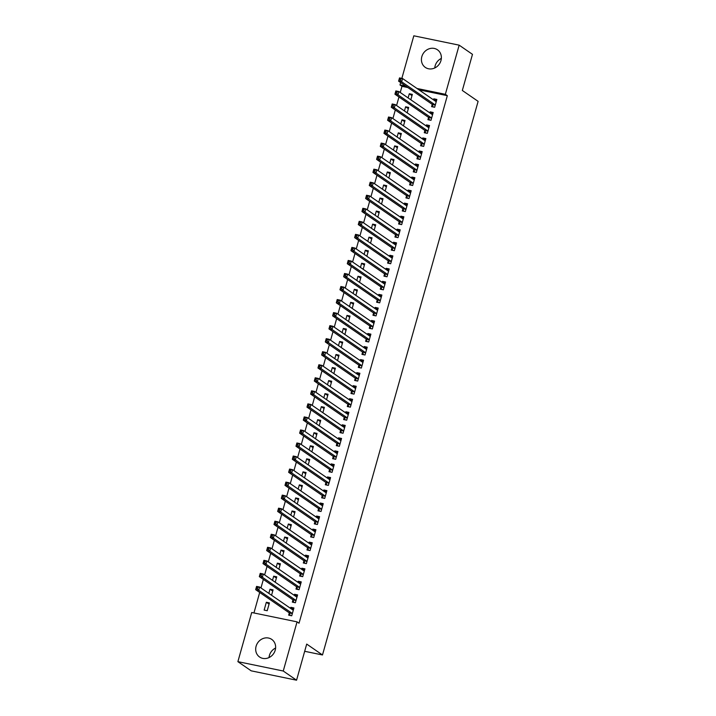 <?xml version="1.0" encoding="UTF-8"?>
<svg xmlns="http://www.w3.org/2000/svg" width="716" height="716" viewBox="0 0 716 716"><rect width="100%" height="100%" fill="white"/><g stroke="black" fill="none" stroke-linecap="round" stroke-linejoin="round"><path stroke-width="1.07" d="M434.764 67.966A10.695 9.621 124.6 0 1 435.149 65.818A10.695 9.621 124.6 0 1 441.342 58.426M440.958 60.583A10.695 9.621 124.6 0 1 425.322 67.411A10.695 9.621 124.6 0 1 421.831 56.636A10.695 9.621 124.6 0 1 437.467 49.798A10.695 9.621 124.6 0 1 440.958 60.583M269.037 657.574A10.695 9.621 124.6 0 1 269.422 655.417A10.695 9.621 124.6 0 1 275.606 648.034M275.221 650.182A10.695 9.621 124.6 0 1 259.595 657.019A10.695 9.621 124.6 0 1 256.104 646.235A10.695 9.621 124.6 0 1 271.74 639.406A10.695 9.621 124.6 0 1 275.221 650.182M407.825 87.522L401.971 86.314L400.235 92.48M398.973 96.982L396.575 105.521M395.304 110.022L392.905 118.561M391.643 123.062L389.244 131.601M387.974 136.103L385.575 144.641M384.313 149.134L381.914 157.672M380.644 162.174L378.245 170.712M376.983 175.214L374.584 183.752M373.313 188.254L370.915 196.793M369.653 201.294L367.254 209.833M365.983 214.335L363.585 222.873M362.323 227.366L359.924 235.904M358.653 240.406L356.255 248.944M354.993 253.446L352.594 261.984M351.323 266.486L348.925 275.025M347.663 279.526L345.264 288.065M343.993 292.567L341.595 301.105M340.333 305.598L337.934 314.136M336.663 318.638L334.265 327.176M333.003 331.678L330.604 340.216M329.333 344.718L326.935 353.257M325.673 357.758L323.274 366.297M322.003 370.798L319.605 379.337M318.343 383.83L315.944 392.368M314.673 396.87L312.274 405.408M311.012 409.91L308.614 418.448M307.343 422.95L304.944 431.488M303.682 435.99L301.284 444.529M300.013 449.03L297.614 457.569M296.352 462.062L293.954 470.6M292.683 475.102L290.284 483.64M289.022 488.142L286.624 496.68M285.353 501.182L282.954 509.72M281.692 514.222L279.294 522.761M278.023 527.262L275.624 535.801M274.362 540.294L271.964 548.832M270.693 553.334L268.294 561.872M267.032 566.374L264.634 574.912M263.363 579.414L260.964 587.952M259.702 592.454L253.938 612.959M401.971 86.314L399.993 84.953L400.665 82.582M401.846 78.384L413.812 35.8L459.162 45.162L445.352 94.315L416.972 88.462M459.162 45.162L472.479 54.344L462.33 90.467L478.109 101.35L322.486 654.97L306.708 644.087L296.558 680.2L251.209 670.838L237.891 661.656L251.71 612.502L297.059 621.864L283.25 671.017L237.891 661.656M304.685 651.292L322.486 654.97M404.45 110.953L405.614 106.8L408.684 107.427L407.162 112.824M428.526 117.567L427.926 119.679L430.996 120.315L433.189 112.493L430.128 111.857L429.833 112.895M397.12 137.033L398.284 132.872L401.354 133.507L399.832 138.904M421.196 143.648L420.596 145.76L423.666 146.386L425.859 138.564L422.798 137.937L422.503 138.976M389.79 163.105L390.954 158.952L394.024 159.587L392.502 164.984M413.866 169.728L413.266 171.831L416.336 172.466L418.529 164.644L415.468 164.009L415.173 165.056M382.46 189.185L383.624 185.023L386.694 185.659L385.172 191.056M406.536 195.799L405.936 197.911L409.006 198.547L411.199 190.725L408.138 190.089L407.843 191.127M375.13 215.265L376.294 211.104L379.364 211.739L377.842 217.136M399.206 221.879L398.606 223.992L401.676 224.618L403.869 216.796L400.808 216.169L400.512 217.208M367.8 241.337L368.964 237.184L372.034 237.81L370.512 243.216M391.876 247.96L391.276 250.063L394.346 250.698L396.539 242.876L393.478 242.241L393.182 243.288M360.47 267.417L361.634 263.255L364.704 263.891L363.182 269.288M384.546 274.031L383.946 276.143L387.016 276.779L389.218 268.956L386.148 268.321L385.852 269.359M353.14 293.497L354.304 289.336L357.374 289.971L355.852 295.368M377.216 300.111L376.616 302.224L379.686 302.85L381.888 295.028L378.818 294.401L378.522 295.44M345.81 319.569L346.974 315.416L350.043 316.042L348.522 321.448M369.886 326.192L369.286 328.295L372.356 328.93L374.558 321.108L371.488 320.473L371.192 321.52M338.48 345.649L339.644 341.487L342.713 342.123L341.192 347.52M362.556 352.263L361.956 354.375L365.026 355.011L367.227 347.188L364.158 346.553L363.862 347.591M331.15 371.729L332.314 367.568L335.383 368.203L333.862 373.6M355.226 378.343L354.626 380.456L357.696 381.082L359.897 373.26L356.828 372.633L356.532 373.671M323.82 397.801L324.983 393.648L328.053 394.274L326.532 399.68M347.895 404.424L347.296 406.527L350.366 407.162L352.567 399.34L349.498 398.705L349.202 399.752M316.49 423.881L317.653 419.719L320.723 420.355L319.202 425.752M340.565 430.495L339.966 432.607L343.036 433.243L345.237 425.42L342.167 424.785L341.872 425.823M309.16 449.961L310.323 445.8L313.393 446.435L311.872 451.832M333.235 456.575L332.636 458.688L335.706 459.314L337.907 451.492L334.837 450.865L334.542 451.903M301.83 476.033L302.993 471.88L306.063 472.506L304.542 477.912M325.905 482.656L325.306 484.759L328.375 485.394L330.577 477.572L327.507 476.937L327.212 477.984M294.5 502.113L295.663 497.951L298.733 498.587L297.212 503.983M318.575 508.727L317.976 510.839L321.045 511.475L323.247 503.652L320.177 503.017L319.882 504.055M287.17 528.193L288.333 524.031L291.403 524.667L289.882 530.064M311.245 534.807L310.655 536.919L313.715 537.546L315.917 529.724L312.847 529.097L312.552 530.135M279.84 554.265L281.003 550.112L284.073 550.738L282.551 556.144M303.915 560.888L303.324 562.991L306.385 563.626L308.587 555.804L305.517 555.168L305.231 556.216M272.51 580.345L273.673 576.183L276.743 576.819L275.221 582.215M296.585 586.959L295.994 589.071L299.055 589.707L301.257 581.884L298.187 581.249L297.901 582.287M264.15 610.086L267.211 610.721L269.413 602.899L266.343 602.263L264.15 610.086M289.255 613.039L288.664 615.151L291.725 615.778L293.927 607.956L290.857 607.329L290.571 608.367M297.059 621.864L299.037 623.224L447.321 95.676L418.95 89.822M292.916 599.999L292.325 602.111L295.386 602.747L297.588 594.915L294.527 594.289L294.231 595.327M268.84 593.385L270.013 589.223L273.073 589.859L271.561 595.256M300.246 573.919L299.655 576.031L302.716 576.666L304.918 568.844L301.857 568.209L301.561 569.247M276.17 567.305L277.343 563.152L280.404 563.778L278.891 569.175M307.576 547.847L306.985 549.96L310.046 550.586L312.248 542.764L309.187 542.128L308.891 543.175M283.5 541.224L284.673 537.072L287.734 537.707L286.221 543.104M314.906 521.767L314.315 523.879L317.376 524.515L319.578 516.683L316.517 516.057L316.221 517.095M290.83 515.153L292.003 510.991L295.064 511.627L293.551 517.024M322.236 495.687L321.645 497.799L324.706 498.434L326.908 490.612L323.847 489.977L323.551 491.015M298.16 489.073L299.333 484.92L302.394 485.546L300.881 490.943M329.566 469.615L328.975 471.728L332.036 472.354L334.238 464.532L331.177 463.896L330.882 464.944M305.49 462.992L306.663 458.84L309.724 459.475L308.211 464.872M336.896 443.535L336.305 445.647L339.366 446.283L341.568 438.452L338.507 437.825L338.212 438.863M312.82 436.921L313.993 432.759L317.054 433.395L315.541 438.792M344.226 417.455L343.635 419.567L346.696 420.202L348.898 412.38L345.837 411.745L345.542 412.783M320.15 410.841L321.323 406.688L324.384 407.315L322.871 412.711M351.556 391.384L350.965 393.496L354.026 394.122L356.228 386.3L353.167 385.664L352.872 386.712M327.481 384.76L328.653 380.608L331.714 381.243L330.201 386.64M358.886 365.303L358.295 367.415L361.356 368.051L363.558 360.22L360.497 359.593L360.202 360.631M334.811 358.689L335.983 354.527L339.044 355.163L337.531 360.56M366.216 339.223L365.625 341.335L368.686 341.971L370.888 334.148L367.827 333.513L367.532 334.551M342.141 332.609L343.313 328.456L346.374 329.083L344.861 334.479M373.546 313.152L372.955 315.264L376.016 315.89L378.218 308.068L375.157 307.433L374.862 308.48M349.471 306.529L350.643 302.376L353.704 303.011L352.191 308.408M380.876 287.071L380.286 289.183L383.346 289.819L385.548 281.988L382.487 281.361L382.192 282.399M356.801 280.457L357.973 276.295L361.034 276.931L359.522 282.328M388.206 260.991L387.616 263.103L390.676 263.739L392.878 255.916L389.817 255.281L389.522 256.319M364.131 254.377L365.303 250.224L368.364 250.851L366.852 256.247M395.536 234.92L394.946 237.032L398.007 237.658L400.208 229.836L397.147 229.201L396.852 230.248M371.461 228.306L372.633 224.144L375.694 224.779L374.182 230.176M402.866 208.839L402.276 210.951L405.337 211.587L407.538 203.765L404.477 203.129L404.182 204.167M378.791 202.225L379.963 198.064L383.024 198.699L381.512 204.096M410.196 182.759L409.606 184.871L412.667 185.507L414.868 177.684L411.807 177.049L411.512 178.096M386.121 176.145L387.293 171.992L390.354 172.619L388.833 178.016M417.526 156.688L416.936 158.8L419.997 159.426L422.198 151.604L419.137 150.969L418.842 152.016M393.451 150.074L394.623 145.912L397.684 146.547L396.163 151.944M424.856 130.607L424.266 132.72L427.327 133.355L429.528 125.533L426.468 124.897L426.172 125.935M400.781 123.993L401.953 119.832L405.014 120.467L403.493 125.864M432.187 104.527L431.596 106.639L434.657 107.275L436.858 99.452L433.798 98.817L433.502 99.864M408.111 97.913L409.284 93.76L412.344 94.387L410.823 99.784M405.856 86.162L399.993 84.953M296.558 680.2L283.25 671.017M447.321 95.676L445.352 94.315M293.578 609.2L290.857 607.329M269.064 604.134L266.343 602.263M297.238 596.159L294.527 594.289M272.724 591.103L270.013 589.223M298.903 582.985L300.89 583.155L298.187 581.249M276.394 578.063L273.673 576.183M304.569 570.079L301.857 568.209M280.054 565.022L277.343 563.152M308.238 557.048L305.517 555.168M283.724 551.982L281.003 550.112M309.894 543.865L311.89 544.044L309.187 542.128M287.385 538.942L284.673 537.072M315.568 530.968L312.847 529.097M291.054 525.902L288.333 524.031M319.229 517.928L316.517 516.057M294.715 512.871L292.003 510.991M322.898 504.887L320.177 503.017M298.384 499.831L295.663 497.951M326.559 491.847L323.847 489.977M302.045 486.791L299.333 484.92M330.228 478.816L327.507 476.937M305.714 473.75L302.993 471.88M333.889 465.776L331.177 463.896M309.375 460.71L306.663 458.84M337.558 452.736L334.837 450.865M313.044 447.67L310.323 445.8M339.214 439.561L341.21 439.731L338.507 437.825M316.705 434.639L313.993 432.759M344.888 426.655L342.167 424.785M320.374 421.599L317.653 419.719M348.549 413.615L345.837 411.745M324.035 408.559L321.323 406.688M352.218 400.584L349.498 398.705M327.704 395.518L324.983 393.648M355.879 387.544L353.167 385.664M331.365 382.478L328.653 380.608M359.548 374.504L356.828 372.633M335.034 369.438L332.314 367.568M363.209 361.464L360.497 359.593M338.695 356.407L335.983 354.527M366.878 348.423L364.158 346.553M342.364 343.367L339.644 341.487M370.539 335.383L367.827 333.513M346.025 330.327L343.313 328.456M374.208 322.352L371.488 320.473M349.694 317.286L346.974 315.416M377.869 309.312L375.157 307.433M353.355 304.246L350.643 302.376M379.534 296.129L381.521 296.308L378.818 294.401M357.024 291.206L354.304 289.336M385.199 283.232L382.487 281.361M360.685 278.175L357.973 276.295M388.869 270.192L386.148 268.321M364.355 265.135L361.634 263.255M392.529 257.151L389.817 255.281M368.015 252.095L365.303 250.224M396.199 244.12L393.478 242.241M371.685 239.055L368.964 237.184M399.859 231.08L397.147 229.201M375.345 226.014L372.633 224.144M403.529 218.04L400.808 216.169M379.015 212.974L376.294 211.104M407.189 205L404.477 203.129M382.675 199.943L379.963 198.064M408.854 191.825L410.841 191.995L408.138 190.089M386.345 186.903L383.624 185.023M414.519 178.919L411.807 177.049M390.005 173.863L387.293 171.992M418.189 165.888L415.468 164.009M393.675 160.823L390.954 158.952M419.845 152.705L421.84 152.884L419.137 150.969M397.335 147.782L394.623 145.912M425.519 139.808L422.798 137.937M401.005 134.742L398.284 132.872M429.179 126.768L426.468 124.897M404.665 121.711L401.953 119.832M432.849 113.728L430.128 111.857M408.335 108.671L405.614 106.8M436.509 100.688L433.798 98.817M411.995 95.631L409.284 93.76M290.266 615.483L291.734 615.751M291.573 609.056L293.56 609.235M290.213 615.438L289.201 612.914A1.369 0.564 101.7 0 0 289.049 612.69L255.666 589.662L256.579 586.404L259.639 587.039L293.023 610.059A1.369 0.564 101.7 0 0 293.113 610.104A1.369 0.564 101.7 0 0 293.238 610.095L293.327 610.068M257.805 587.389L259.639 587.039L258.727 590.297L255.666 589.662L256.212 588.436L257.438 588.686L257.805 587.389L256.579 587.129L256.212 588.436M292.316 613.675L292.271 613.54A1.369 0.564 101.7 0 0 292.11 613.326L258.727 590.297L257.438 588.686M256.579 586.404L256.579 587.129M293.936 602.442L295.395 602.72M295.234 596.025L297.23 596.195M293.882 602.407L292.871 599.874A1.369 0.564 101.7 0 0 292.71 599.65L259.326 576.631L260.248 573.364L263.309 573.999L296.692 597.028A1.369 0.564 101.7 0 0 296.782 597.063A1.369 0.564 101.7 0 0 296.898 597.055L296.997 597.028M261.474 574.348L263.309 573.999L262.396 577.257L259.326 576.631L259.881 575.395L261.107 575.646L261.474 574.348L260.248 574.089L259.881 575.395M295.985 600.635L295.932 600.509A1.369 0.564 101.7 0 0 295.771 600.285L262.396 577.257L261.107 575.646M260.248 573.364L260.248 574.089M297.596 589.402L299.064 589.68M297.543 589.366L296.531 586.834A1.369 0.564 101.7 0 0 296.379 586.61L262.996 563.59L263.909 560.333L266.97 560.959L300.353 583.988A1.369 0.564 101.7 0 0 300.443 584.023A1.369 0.564 101.7 0 0 300.568 584.014L300.657 583.988M265.135 561.308L266.97 560.959L266.057 564.217L262.996 563.59L263.542 562.355L264.768 562.615L265.135 561.308L263.909 561.058L263.542 562.355M299.646 587.594L299.601 587.469A1.369 0.564 101.7 0 0 299.44 587.245L266.057 564.217L264.768 562.615M263.909 560.333L263.909 561.058M301.266 576.362L302.725 576.64M302.564 569.945L304.56 570.124M301.212 576.326L300.201 573.793A1.369 0.564 101.7 0 0 300.04 573.57L266.656 550.55L267.578 547.293L270.639 547.919L304.023 570.947A1.369 0.564 101.7 0 0 304.112 570.983A1.369 0.564 101.7 0 0 304.228 570.983L304.327 570.956M268.804 548.268L270.639 547.919L269.726 551.186L266.656 550.55L267.211 549.315L268.437 549.575L268.804 548.268L267.578 548.017L267.211 549.315M303.315 574.554L303.262 574.429A1.369 0.564 101.7 0 0 303.101 574.205L269.726 551.186L268.437 549.575M267.578 547.293L267.578 548.017M304.926 563.322L306.394 563.599M306.233 556.905L308.22 557.084M304.873 563.286L303.861 560.753A1.369 0.564 101.7 0 0 303.709 560.538L270.326 537.51L271.239 534.252L274.3 534.888L307.683 557.907A1.369 0.564 101.7 0 0 307.773 557.943A1.369 0.564 101.7 0 0 307.898 557.943L307.987 557.916M272.465 535.228L274.3 534.888L273.387 538.146L270.326 537.51L270.872 536.284L272.098 536.535L272.465 535.228L271.239 534.977L270.872 536.284M306.976 561.514L306.931 561.389A1.369 0.564 101.7 0 0 306.77 561.165L273.387 538.146L272.098 536.535M271.239 534.252L271.239 534.977M308.596 550.291L310.055 550.559M308.542 550.246L307.531 547.722A1.369 0.564 101.7 0 0 307.37 547.498L273.986 524.47L274.908 521.212L277.969 521.848L311.353 544.867A1.369 0.564 101.7 0 0 311.442 544.912A1.369 0.564 101.7 0 0 311.558 544.903L311.657 544.876M276.134 522.188L277.969 521.848L277.056 525.105L273.986 524.47L274.541 523.244L275.767 523.494L276.134 522.188L274.908 521.937L274.541 523.244M310.646 548.474L310.592 548.349A1.369 0.564 101.7 0 0 310.431 548.125L277.056 525.105L275.767 523.494M274.908 521.212L274.908 521.937M312.257 537.251L313.724 537.519M313.563 530.825L315.55 531.003M312.203 537.206L311.192 534.682A1.369 0.564 101.7 0 0 311.039 534.458L277.656 511.43L278.569 508.172L281.63 508.808L315.013 531.827A1.369 0.564 101.7 0 0 315.103 531.872A1.369 0.564 101.7 0 0 315.228 531.863L315.317 531.836M279.795 509.157L281.63 508.808L280.717 512.065L277.656 511.43L278.202 510.204L279.428 510.454L279.795 509.157L278.569 508.897L278.202 510.204M314.306 535.443L314.252 535.308A1.369 0.564 101.7 0 0 314.1 535.094L280.717 512.065L279.428 510.454M278.569 508.172L278.569 508.897M315.926 524.21L317.385 524.488M317.224 517.793L319.22 517.963M315.872 524.175L314.861 521.642A1.369 0.564 101.7 0 0 314.7 521.418L281.316 498.399L282.238 495.132L285.299 495.767L318.683 518.796A1.369 0.564 101.7 0 0 318.772 518.832A1.369 0.564 101.7 0 0 318.889 518.823L318.987 518.796M283.464 496.116L285.299 495.767L284.386 499.025L281.316 498.399L281.871 497.164L283.097 497.414L283.464 496.116L282.238 495.857L281.871 497.164M317.976 522.403L317.922 522.277A1.369 0.564 101.7 0 0 317.761 522.053L284.386 499.025L283.097 497.414M282.238 495.132L282.238 495.857M319.587 511.17L321.054 511.448M320.893 504.753L322.88 504.923M319.533 511.135L318.522 508.602A1.369 0.564 101.7 0 0 318.369 508.378L284.986 485.358L285.899 482.101L288.96 482.727L322.343 505.756A1.369 0.564 101.7 0 0 322.433 505.791A1.369 0.564 101.7 0 0 322.558 505.782L322.647 505.756M287.125 483.076L288.96 482.727L288.047 485.985L284.986 485.358L285.532 484.123L286.758 484.383L287.125 483.076L285.899 482.826L285.532 484.123M321.636 509.362L321.582 509.237A1.369 0.564 101.7 0 0 321.43 509.013L288.047 485.985L286.758 484.383M285.899 482.101L285.899 482.826M323.256 498.13L324.715 498.408M324.554 491.713L326.55 491.892M323.202 498.094L322.191 495.562A1.369 0.564 101.7 0 0 322.03 495.338L288.646 472.318L289.568 469.061L292.629 469.687L326.013 492.715A1.369 0.564 101.7 0 0 326.102 492.751A1.369 0.564 101.7 0 0 326.219 492.751L326.317 492.724M290.794 470.036L292.629 469.687L291.716 472.954L288.646 472.318L289.201 471.083L290.428 471.343L290.794 470.036L289.568 469.786L289.201 471.083M325.306 496.322L325.252 496.197A1.369 0.564 101.7 0 0 325.091 495.973L291.716 472.954L290.428 471.343M289.568 469.061L289.568 469.786M326.917 485.099L328.384 485.367M328.223 478.673L330.21 478.852M326.863 485.054L325.852 482.521A1.369 0.564 101.7 0 0 325.699 482.307L292.316 459.278L293.229 456.02L296.29 456.656L329.673 479.675A1.369 0.564 101.7 0 0 329.763 479.711A1.369 0.564 101.7 0 0 329.888 479.711L329.978 479.684M294.455 456.996L296.29 456.656L295.377 459.914L292.316 459.278L292.862 458.052L294.088 458.303L294.455 456.996L293.229 456.745L292.862 458.052M328.966 483.282L328.913 483.157A1.369 0.564 101.7 0 0 328.76 482.933L295.377 459.914L294.088 458.303M293.229 456.02L293.229 456.745M330.586 472.059L332.045 472.327M331.884 465.633L333.88 465.812M330.532 472.014L329.521 469.49A1.369 0.564 101.7 0 0 329.36 469.266L295.976 446.238L296.898 442.98L299.959 443.616L333.343 466.635A1.369 0.564 101.7 0 0 333.432 466.68A1.369 0.564 101.7 0 0 333.549 466.671L333.647 466.644M298.125 443.956L299.959 443.616L299.046 446.874L295.976 446.238L296.531 445.012L297.758 445.262L298.125 443.956L296.898 443.705L296.531 445.012M332.636 470.242L332.582 470.117A1.369 0.564 101.7 0 0 332.421 469.902L299.046 446.874L297.758 445.262M296.898 442.98L296.898 443.705M334.247 459.019L335.715 459.287M335.553 452.593L337.54 452.772M334.193 458.974L333.182 456.45A1.369 0.564 101.7 0 0 333.021 456.226L299.646 433.198L300.559 429.94L303.62 430.576L337.003 453.595A1.369 0.564 101.7 0 0 337.093 453.64A1.369 0.564 101.7 0 0 337.218 453.631L337.308 453.604M301.785 430.925L303.62 430.576L302.707 433.833L299.646 433.198L300.192 431.972L301.418 432.222L301.785 430.925L300.559 430.665L300.192 431.972M336.296 457.211L336.243 457.077A1.369 0.564 101.7 0 0 336.09 456.862L302.707 433.833L301.418 432.222M300.559 429.94L300.559 430.665M337.916 445.978L339.375 446.256M337.863 445.943L336.851 443.41A1.369 0.564 101.7 0 0 336.69 443.186L303.307 420.167L304.228 416.9L307.289 417.535L340.673 440.564A1.369 0.564 101.7 0 0 340.762 440.6A1.369 0.564 101.7 0 0 340.879 440.591L340.977 440.564M305.455 417.884L307.289 417.535L306.376 420.793L303.307 420.167L303.861 418.932L305.088 419.182L305.455 417.884L304.228 417.625L303.861 418.932M339.966 444.171L339.912 444.045A1.369 0.564 101.7 0 0 339.751 443.822L306.376 420.793L305.088 419.182M304.228 416.9L304.228 417.625M341.577 432.938L343.045 433.216M342.883 426.521L344.87 426.691M341.523 432.903L340.512 430.37A1.369 0.564 101.7 0 0 340.351 430.146L306.976 407.127L307.889 403.869L310.95 404.495L344.333 427.524A1.369 0.564 101.7 0 0 344.423 427.559A1.369 0.564 101.7 0 0 344.548 427.55L344.638 427.524M309.115 404.844L310.95 404.495L310.037 407.753L306.976 407.127L307.522 405.891L308.748 406.151L309.115 404.844L307.889 404.594L307.522 405.891M343.626 431.13L343.573 431.005A1.369 0.564 101.7 0 0 343.42 430.781L310.037 407.753L308.748 406.151M307.889 403.869L307.889 404.594M345.246 419.898L346.705 420.176M346.544 413.481L348.54 413.66M345.193 419.862L344.181 417.33A1.369 0.564 101.7 0 0 344.02 417.106L310.637 394.086L311.558 390.829L314.619 391.455L348.003 414.483A1.369 0.564 101.7 0 0 348.092 414.519A1.369 0.564 101.7 0 0 348.209 414.519L348.307 414.492M312.785 391.804L314.619 391.455L313.706 394.722L310.637 394.086L311.192 392.86L312.418 393.111L312.785 391.804L311.558 391.554L311.192 392.86M347.296 418.09L347.242 417.965A1.369 0.564 101.7 0 0 347.081 417.741L313.706 394.722L312.418 393.111M311.558 390.829L311.558 391.554M348.907 406.867L350.375 407.135M350.214 400.441L352.2 400.62M348.853 406.822L347.842 404.289A1.369 0.564 101.7 0 0 347.681 404.075L314.306 381.046L315.219 377.788L318.28 378.424L351.663 401.443A1.369 0.564 101.7 0 0 351.753 401.479A1.369 0.564 101.7 0 0 351.878 401.479L351.968 401.452M316.445 378.764L318.28 378.424L317.367 381.682L314.306 381.046L314.852 379.82L316.078 380.071L316.445 378.764L315.219 378.513L314.852 379.82M350.956 405.05L350.903 404.925A1.369 0.564 101.7 0 0 350.75 404.701L317.367 381.682L316.078 380.071M315.219 377.788L315.219 378.513M352.576 393.827L354.035 394.095M353.874 387.401L355.87 387.58M352.523 393.782L351.511 391.258A1.369 0.564 101.7 0 0 351.35 391.034L317.967 368.006L318.889 364.748L321.949 365.384L355.333 388.403A1.369 0.564 101.7 0 0 355.422 388.448A1.369 0.564 101.7 0 0 355.539 388.439L355.637 388.412M320.115 365.724L321.949 365.384L321.036 368.642L317.967 368.006L318.522 366.78L319.748 367.031L320.115 365.724L318.889 365.473L318.522 366.78M354.626 392.01L354.572 391.885A1.369 0.564 101.7 0 0 354.411 391.67L321.036 368.642L319.748 367.031M318.889 364.748L318.889 365.473M356.237 380.787L357.705 381.064M357.544 374.361L359.53 374.54M356.183 380.751L355.172 378.218A1.369 0.564 101.7 0 0 355.011 377.994L321.636 354.966L322.549 351.708L325.61 352.344L358.993 375.363A1.369 0.564 101.7 0 0 359.083 375.408A1.369 0.564 101.7 0 0 359.208 375.399L359.298 375.372M323.775 352.693L325.61 352.344L324.697 355.601L321.636 354.966L322.182 353.74L323.408 353.99L323.775 352.693L322.549 352.433L322.182 353.74M358.286 378.979L358.233 378.845A1.369 0.564 101.7 0 0 358.081 378.63L324.697 355.601L323.408 353.99M322.549 351.708L322.549 352.433M359.906 367.747L361.365 368.024M361.204 361.329L363.2 361.499M359.853 367.711L358.841 365.178A1.369 0.564 101.7 0 0 358.68 364.954L325.297 341.935L326.219 338.668L329.279 339.303L362.663 362.332A1.369 0.564 101.7 0 0 362.752 362.368A1.369 0.564 101.7 0 0 362.869 362.359L362.967 362.332M327.445 339.653L329.279 339.303L328.367 342.561L325.297 341.935L325.852 340.7L327.078 340.95L327.445 339.653L326.219 339.402L325.852 340.7M361.956 365.939L361.902 365.813A1.369 0.564 101.7 0 0 361.741 365.59L328.367 342.561L327.078 340.95M326.219 338.668L326.219 339.402M363.567 354.706L365.035 354.984M364.874 348.289L366.861 348.459M363.513 354.671L362.502 352.138A1.369 0.564 101.7 0 0 362.341 351.914L328.966 328.895L329.879 325.637L332.94 326.263L366.324 349.292A1.369 0.564 101.7 0 0 366.413 349.327A1.369 0.564 101.7 0 0 366.538 349.319L366.628 349.292M331.105 326.612L332.94 326.263L332.027 329.521L328.966 328.895L329.512 327.66L330.738 327.919L331.105 326.612L329.879 326.362L329.512 327.66M365.616 352.899L365.563 352.773A1.369 0.564 101.7 0 0 365.411 352.549L332.027 329.521L330.738 327.919M329.879 325.637L329.879 326.362M367.236 341.666L368.695 341.944M368.534 335.249L370.53 335.428M367.183 341.63L366.171 339.098A1.369 0.564 101.7 0 0 366.01 338.883L332.627 315.854L333.54 312.597L336.61 313.223L369.993 336.252A1.369 0.564 101.7 0 0 370.082 336.287A1.369 0.564 101.7 0 0 370.199 336.287L370.297 336.26M334.775 313.572L336.61 313.223L335.688 316.49L332.627 315.854L333.182 314.628L334.408 314.879L334.775 313.572L333.549 313.322L333.182 314.628M369.286 339.858L369.232 339.733A1.369 0.564 101.7 0 0 369.071 339.509L335.688 316.49L334.408 314.879M333.54 312.597L333.549 313.322M370.897 328.635L372.365 328.904M372.204 322.209L374.191 322.388M370.843 328.59L369.832 326.057A1.369 0.564 101.7 0 0 369.671 325.843L336.296 302.814L337.209 299.556L340.27 300.192L373.654 323.211A1.369 0.564 101.7 0 0 373.743 323.256A1.369 0.564 101.7 0 0 373.868 323.247L373.958 323.22M338.435 300.532L340.27 300.192L339.357 303.45L336.296 302.814L336.842 301.588L338.068 301.839L338.435 300.532L337.209 300.281L336.842 301.588M372.947 326.818L372.893 326.693A1.369 0.564 101.7 0 0 372.741 326.469L339.357 303.45L338.068 301.839M337.209 299.556L337.209 300.281M374.566 315.595L376.025 315.863M375.864 309.169L377.86 309.348M374.513 315.55L373.501 313.026A1.369 0.564 101.7 0 0 373.34 312.803L339.957 289.774L340.87 286.516L343.94 287.152L377.323 310.171A1.369 0.564 101.7 0 0 377.413 310.216A1.369 0.564 101.7 0 0 377.529 310.207L377.627 310.18M342.105 287.492L343.94 287.152L343.018 290.41L339.957 289.774L340.512 288.548L341.738 288.799L342.105 287.492L340.879 287.241L340.512 288.548M376.616 313.778L376.562 313.653A1.369 0.564 101.7 0 0 376.401 313.438L343.018 290.41L341.738 288.799M340.87 286.516L340.879 287.241M378.227 302.555L379.695 302.832M378.173 302.519L377.162 299.986A1.369 0.564 101.7 0 0 377.001 299.762L343.626 276.734L344.539 273.476L347.6 274.112L380.984 297.131A1.369 0.564 101.7 0 0 381.073 297.176A1.369 0.564 101.7 0 0 381.198 297.167L381.288 297.14M345.765 274.461L347.6 274.112L346.687 277.369L343.626 276.734L344.172 275.508L345.398 275.758L345.765 274.461L344.539 274.201L344.172 275.508M380.277 300.747L380.223 300.613A1.369 0.564 101.7 0 0 380.071 300.398L346.687 277.369L345.398 275.758M344.539 273.476L344.539 274.201M381.897 289.515L383.355 289.792M383.194 283.097L385.19 283.267M381.843 289.479L380.831 286.946A1.369 0.564 101.7 0 0 380.67 286.722L347.287 263.703L348.2 260.436L351.27 261.072L384.653 284.1A1.369 0.564 101.7 0 0 384.743 284.136A1.369 0.564 101.7 0 0 384.859 284.127L384.957 284.1M349.435 261.421L351.27 261.072L350.348 264.329L347.287 263.703L347.842 262.468L349.068 262.718L349.435 261.421L348.209 261.17L347.842 262.468M383.946 287.707L383.892 287.581A1.369 0.564 101.7 0 0 383.731 287.358L350.348 264.329L349.068 262.718M348.2 260.436L348.209 261.17M385.557 276.474L387.025 276.752M386.864 270.057L388.851 270.227M385.503 276.439L384.492 273.906A1.369 0.564 101.7 0 0 384.331 273.682L350.956 250.663L351.869 247.405L354.93 248.031L388.314 271.06A1.369 0.564 101.7 0 0 388.403 271.095A1.369 0.564 101.7 0 0 388.528 271.087L388.618 271.06M353.095 248.38L354.93 248.031L354.017 251.298L350.956 250.663L351.502 249.428L352.728 249.687L353.095 248.38L351.869 248.13L351.502 249.428M387.607 274.667L387.553 274.541A1.369 0.564 101.7 0 0 387.401 274.317L354.017 251.298L352.728 249.687M351.869 247.405L351.869 248.13M389.227 263.434L390.685 263.712M390.524 257.017L392.52 257.196M389.173 263.399L388.161 260.866A1.369 0.564 101.7 0 0 388 260.651L354.617 237.623L355.53 234.365L358.6 234.991L391.983 258.02A1.369 0.564 101.7 0 0 392.073 258.055A1.369 0.564 101.7 0 0 392.189 258.055L392.287 258.029M356.765 235.34L358.6 234.991L357.678 238.258L354.617 237.623L355.172 236.396L356.398 236.647L356.765 235.34L355.539 235.09L355.172 236.396M391.276 261.626L391.222 261.501A1.369 0.564 101.7 0 0 391.061 261.277L357.678 238.258L356.398 236.647M355.53 234.365L355.539 235.09M392.887 250.403L394.355 250.672M394.194 243.977L396.181 244.156M392.833 250.358L391.822 247.825A1.369 0.564 101.7 0 0 391.661 247.611L358.286 224.582L359.199 221.325L362.26 221.96L395.644 244.979A1.369 0.564 101.7 0 0 395.733 245.024A1.369 0.564 101.7 0 0 395.858 245.015L395.948 244.988M360.425 222.3L362.26 221.96L361.347 225.218L358.286 224.582L358.832 223.356L360.059 223.607L360.425 222.3L359.199 222.049L358.832 223.356M394.937 248.586L394.883 248.461A1.369 0.564 101.7 0 0 394.731 248.237L361.347 225.218L360.059 223.607M359.199 221.325L359.199 222.049M396.557 237.363L398.015 237.631M397.854 230.937L399.85 231.116M396.503 237.318L395.492 234.794A1.369 0.564 101.7 0 0 395.33 234.571L361.947 211.542L362.86 208.284L365.93 208.92L399.313 231.939A1.369 0.564 101.7 0 0 399.403 231.984A1.369 0.564 101.7 0 0 399.519 231.975L399.618 231.948M364.095 209.26L365.93 208.92L365.008 212.178L361.947 211.542L362.502 210.316L363.728 210.567L364.095 209.26L362.869 209.009L362.502 210.316M398.606 235.546L398.552 235.421A1.369 0.564 101.7 0 0 398.391 235.206L365.008 212.178L363.728 210.567M362.86 208.284L362.869 209.009M400.217 224.323L401.685 224.6M401.524 217.897L403.511 218.076M400.163 224.287L399.152 221.754A1.369 0.564 101.7 0 0 398.991 221.53L365.616 198.511L366.529 195.244L369.59 195.88L402.974 218.908A1.369 0.564 101.7 0 0 403.063 218.944A1.369 0.564 101.7 0 0 403.189 218.935L403.278 218.908M367.755 196.229L369.59 195.88L368.677 199.138L365.616 198.511L366.162 197.276L367.389 197.526L367.755 196.229L366.529 195.969L366.162 197.276M402.267 222.515L402.213 222.381A1.369 0.564 101.7 0 0 402.061 222.166L368.677 199.138L367.389 197.526M366.529 195.244L366.529 195.969M403.887 211.283L405.346 211.56M405.184 204.865L407.18 205.036M403.833 211.247L402.822 208.714A1.369 0.564 101.7 0 0 402.661 208.49L369.277 185.471L370.19 182.204L373.26 182.84L406.643 205.868A1.369 0.564 101.7 0 0 406.733 205.904A1.369 0.564 101.7 0 0 406.849 205.895L406.948 205.868M371.425 183.189L373.26 182.84L372.338 186.097L369.277 185.471L369.832 184.236L371.058 184.486L371.425 183.189L370.199 182.938L369.832 184.236M405.936 209.475L405.882 209.349A1.369 0.564 101.7 0 0 405.721 209.126L372.338 186.097L371.058 184.486M370.19 182.204L370.199 182.938M407.547 198.243L409.015 198.52M407.494 198.207L406.482 195.674A1.369 0.564 101.7 0 0 406.321 195.45L372.947 172.431L373.859 169.173L376.92 169.799L410.304 192.828A1.369 0.564 101.7 0 0 410.393 192.864A1.369 0.564 101.7 0 0 410.519 192.864L410.608 192.828M375.086 170.148L376.92 169.799L376.007 173.066L372.947 172.431L373.492 171.196L374.719 171.455L375.086 170.148L373.859 169.898L373.492 171.196M409.597 196.435L409.543 196.309A1.369 0.564 101.7 0 0 409.391 196.086L376.007 173.066L374.719 171.455M373.859 169.173L373.859 169.898M411.217 185.202L412.676 185.48M412.514 178.785L414.51 178.964M411.163 185.167L410.152 182.634A1.369 0.564 101.7 0 0 409.991 182.419L376.607 159.391L377.52 156.133L380.59 156.759L413.973 179.788A1.369 0.564 101.7 0 0 414.063 179.823A1.369 0.564 101.7 0 0 414.179 179.823L414.278 179.797M378.755 157.108L380.59 156.759L379.668 160.026L376.607 159.391L377.162 158.164L378.388 158.415L378.755 157.108L377.529 156.858L377.162 158.164M413.266 183.394L413.213 183.269A1.369 0.564 101.7 0 0 413.051 183.045L379.668 160.026L378.388 158.415M377.52 156.133L377.529 156.858M414.877 172.171L416.345 172.44M416.184 165.745L418.171 165.924M414.824 172.126L413.812 169.594A1.369 0.564 101.7 0 0 413.651 169.379L380.277 146.35L381.189 143.093L384.25 143.728L417.634 166.747A1.369 0.564 101.7 0 0 417.723 166.792A1.369 0.564 101.7 0 0 417.849 166.783L417.938 166.756M382.416 144.068L384.25 143.728L383.337 146.986L380.277 146.35L380.822 145.124L382.049 145.375L382.416 144.068L381.189 143.818L380.822 145.124M416.927 170.354L416.873 170.229A1.369 0.564 101.7 0 0 416.721 170.005L383.337 146.986L382.049 145.375M381.189 143.093L381.189 143.818M418.547 159.131L420.006 159.399M418.493 159.086L417.482 156.562A1.369 0.564 101.7 0 0 417.321 156.339L383.937 133.31L384.85 130.052L387.92 130.688L421.303 153.707A1.369 0.564 101.7 0 0 421.393 153.752A1.369 0.564 101.7 0 0 421.509 153.743L421.608 153.716M386.085 131.028L387.92 130.688L386.998 133.946L383.937 133.31L384.492 132.084L385.718 132.335L386.085 131.028L384.859 130.777L384.492 132.084M420.596 157.314L420.543 157.189A1.369 0.564 101.7 0 0 420.382 156.974L386.998 133.946L385.718 132.335M384.85 130.052L384.859 130.777M422.207 146.091L423.675 146.368M423.514 139.665L425.501 139.844M422.154 146.055L421.142 143.522A1.369 0.564 101.7 0 0 420.981 143.298L387.607 120.279L388.52 117.012L391.58 117.648L424.964 140.676A1.369 0.564 101.7 0 0 425.053 140.712A1.369 0.564 101.7 0 0 425.179 140.703L425.268 140.676M389.746 117.997L391.58 117.648L390.668 120.906L387.607 120.279L388.153 119.044L389.379 119.295L389.746 117.997L388.52 117.737L388.153 119.044M424.257 144.283L424.203 144.149A1.369 0.564 101.7 0 0 424.051 143.934L390.668 120.906L389.379 119.295M388.52 117.012L388.52 117.737M425.877 133.051L427.336 133.328M427.175 126.634L429.17 126.804M425.823 133.015L424.812 130.482A1.369 0.564 101.7 0 0 424.651 130.258L391.267 107.239L392.18 103.972L395.25 104.608L428.633 127.636A1.369 0.564 101.7 0 0 428.723 127.672A1.369 0.564 101.7 0 0 428.839 127.663L428.938 127.636M393.415 104.957L395.25 104.608L394.328 107.865L391.267 107.239L391.822 106.004L393.048 106.263L393.415 104.957L392.189 104.706L391.822 106.004M427.926 131.243L427.873 131.118A1.369 0.564 101.7 0 0 427.712 130.894L394.328 107.865L393.048 106.263M392.18 103.972L392.189 104.706M429.537 120.011L431.005 120.288M430.844 113.593L432.831 113.763M429.484 119.975L428.472 117.442A1.369 0.564 101.7 0 0 428.311 117.218L394.937 94.199L395.85 90.941L398.91 91.567L432.294 114.596A1.369 0.564 101.7 0 0 432.383 114.632A1.369 0.564 101.7 0 0 432.509 114.632L432.598 114.605M397.076 91.916L398.91 91.567L397.998 94.834L394.937 94.199L395.483 92.964L396.709 93.223L397.076 91.916L395.85 91.666L395.483 92.964M431.587 118.203L431.533 118.077A1.369 0.564 101.7 0 0 431.381 117.854L397.998 94.834L396.709 93.223M395.85 90.941L395.85 91.666M433.207 106.97L434.666 107.248M434.505 100.553L436.5 100.732M433.153 106.935L432.142 104.402A1.369 0.564 101.7 0 0 431.981 104.187L398.597 81.159L399.51 77.901L402.58 78.536L435.963 101.556A1.369 0.564 101.7 0 0 436.053 101.591A1.369 0.564 101.7 0 0 436.169 101.591L436.268 101.565M400.745 78.876L402.58 78.536L401.658 81.794L398.597 81.159L399.152 79.932L400.378 80.183L400.745 78.876L399.519 78.626L399.152 79.932M435.256 105.163L435.203 105.037A1.369 0.564 101.7 0 0 435.042 104.813L401.658 81.794L400.378 80.183M399.51 77.901L399.519 78.626M292.271 613.54L289.201 612.914M292.11 613.326L289.049 612.69M295.932 600.509L292.871 599.874M295.771 600.285L292.71 599.65M299.601 587.469L296.531 586.834M299.44 587.245L296.379 586.61M303.262 574.429L300.201 573.793M303.101 574.205L300.04 573.57M306.931 561.389L303.861 560.753M306.77 561.165L303.709 560.538M310.592 548.349L307.531 547.722M310.431 548.125L307.37 547.498M314.252 535.308L311.192 534.682M314.1 535.094L311.039 534.458M317.922 522.277L314.861 521.642M317.761 522.053L314.7 521.418M321.582 509.237L318.522 508.602M321.43 509.013L318.369 508.378M325.252 496.197L322.191 495.562M325.091 495.973L322.03 495.338M328.913 483.157L325.852 482.521M328.76 482.933L325.699 482.307M332.582 470.117L329.521 469.49M332.421 469.902L329.36 469.266M336.243 457.077L333.182 456.45M336.09 456.862L333.021 456.226M339.912 444.045L336.851 443.41M339.751 443.822L336.69 443.186M343.573 431.005L340.512 430.37M343.42 430.781L340.351 430.146M347.242 417.965L344.181 417.33M347.081 417.741L344.02 417.106M350.903 404.925L347.842 404.289M350.75 404.701L347.681 404.075M354.572 391.885L351.511 391.258M354.411 391.67L351.35 391.034M358.233 378.845L355.172 378.218M358.081 378.63L355.011 377.994M361.902 365.813L358.841 365.178M361.741 365.59L358.68 364.954M365.563 352.773L362.502 352.138M365.411 352.549L362.341 351.914M369.232 339.733L366.171 339.098M369.071 339.509L366.01 338.883M372.893 326.693L369.832 326.057M372.741 326.469L369.671 325.843M376.562 313.653L373.501 313.026M376.401 313.438L373.34 312.803M380.223 300.613L377.162 299.986M380.071 300.398L377.001 299.762M383.892 287.581L380.831 286.946M383.731 287.358L380.67 286.722M387.553 274.541L384.492 273.906M387.401 274.317L384.331 273.682M391.222 261.501L388.161 260.866M391.061 261.277L388 260.651M394.883 248.461L391.822 247.825M394.731 248.237L391.661 247.611M398.552 235.421L395.492 234.794M398.391 235.206L395.33 234.571M402.213 222.381L399.152 221.754M402.061 222.166L398.991 221.53M405.882 209.349L402.822 208.714M405.721 209.126L402.661 208.49M409.543 196.309L406.482 195.674M409.391 196.086L406.321 195.45M413.213 183.269L410.152 182.634M413.051 183.045L409.991 182.419M416.873 170.229L413.812 169.594M416.721 170.005L413.651 169.379M420.543 157.189L417.482 156.562M420.382 156.974L417.321 156.339M424.203 144.149L421.142 143.522M424.051 143.934L420.981 143.298M427.873 131.118L424.812 130.482M427.712 130.894L424.651 130.258M431.533 118.077L428.472 117.442M431.381 117.854L428.311 117.218M435.203 105.037L432.142 104.402M435.042 104.813L431.981 104.187"/></g></svg>
